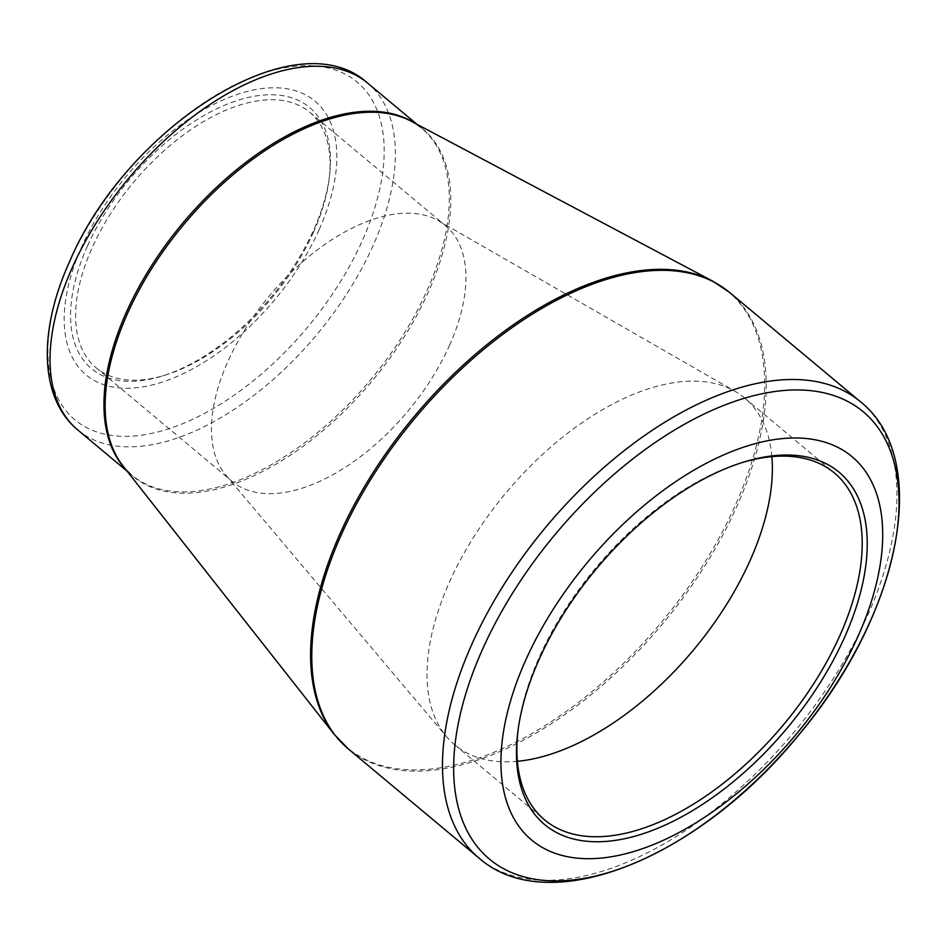 <?xml version="1.0" encoding="UTF-8"?>
<svg xmlns="http://www.w3.org/2000/svg" width="947" height="947" viewBox="0 0 947 947"><rect width="100%" height="100%" fill="white"/><g stroke="black" fill="none" stroke-linecap="round" stroke-linejoin="round"><path stroke-width="0.71" stroke-dasharray="4.74 3.55" d="M319.163 229.576A178.427 96.582 129.9 0 0 199.355 112.314A178.427 96.582 129.9 0 0 83.099 372.207A178.427 96.582 129.9 0 0 319.163 229.576M87.444 246.09A170.105 92.072 129.9 0 0 162.588 375.935A170.105 92.072 129.9 0 0 329.473 176.118A170.105 92.072 129.9 0 0 241.367 99.257A170.105 92.072 129.9 0 0 87.444 246.09M313.564 232.062A166.53 90.143 -50.1 0 1 165.678 374.965A166.53 90.143 -50.1 0 1 96.085 367.767A166.53 90.143 -50.1 0 1 92.119 247.842A166.53 90.143 -50.1 0 1 309.598 112.137A166.53 90.143 -50.1 0 1 329.071 179.338A166.53 90.143 -50.1 0 1 313.564 232.062M449.434 345.548A166.53 90.143 129.9 0 0 445.481 225.623A166.53 90.143 129.9 0 0 438.449 220.734A166.53 90.143 129.9 0 0 269.54 295.653A166.53 90.143 129.9 0 0 225.895 475.216A166.53 90.143 129.9 0 0 231.956 481.254A166.53 90.143 129.9 0 0 449.434 345.548M771.864 456.62A226.013 122.341 129.9 0 0 744.602 397.989A226.013 122.341 129.9 0 0 735.073 391.336A226.013 122.341 129.9 0 0 505.828 493.02A226.013 122.341 129.9 0 0 446.605 736.707A226.013 122.341 129.9 0 0 454.832 744.91A226.013 122.341 129.9 0 0 517.393 761.293M741.513 462.763A226.013 122.341 129.9 0 0 739.974 463.237A226.013 122.341 129.9 0 0 518.222 728.728A226.013 122.341 129.9 0 0 518.033 730.326M348.342 748.959A297.382 160.966 129.9 0 0 662.521 623.907A297.382 160.966 129.9 0 0 729.616 292.469M860.326 401.635A297.382 160.966 -50.1 0 1 793.219 733.073A297.382 160.966 -50.1 0 1 479.04 858.124M127.076 471.144L131.751 475.051L123.228 466.267A226.191 122.435 129.9 0 0 273.328 465.687A226.191 122.435 129.9 0 0 428.352 291.984A226.191 122.435 129.9 0 0 411.353 121.311L421.522 128.129A226.013 122.341 -50.1 0 1 426.896 290.871A226.013 122.341 -50.1 0 1 131.751 475.051A226.013 122.341 -50.1 0 1 125.241 468.824M712.913 281.259A297.204 160.872 -50.1 0 1 735.239 505.509A297.204 160.872 -50.1 0 1 531.551 733.747A297.204 160.872 -50.1 0 1 334.338 734.505M77.82 429.997A226.013 122.341 129.9 0 0 372.964 245.829A226.013 122.341 129.9 0 0 367.59 83.076M414.23 122.826A226.013 122.341 -50.1 0 1 421.522 128.129L416.846 124.211M69.747 261.419A220.059 119.121 -50.1 0 1 298.838 65.923A220.059 119.121 -50.1 0 1 362.358 240.562A220.059 119.121 -50.1 0 1 133.267 436.046A220.059 119.121 -50.1 0 1 69.747 261.419M96.085 367.767L231.956 481.254M309.598 112.137L445.481 225.623M225.895 475.216L446.605 736.707M438.449 220.734L735.073 391.336M454.832 744.91L544.655 819.924M744.602 397.989L834.425 473.003M329.071 179.338L329.473 176.118M165.678 374.965L162.588 375.935M518.222 728.728L517.82 731.948M739.974 463.237L743.075 462.266"/><path stroke-width="1.42" d="M844.475 637.509A229.576 124.27 -50.1 0 1 636.739 835.68A229.576 124.27 -50.1 0 1 517.82 731.948A229.576 124.27 -50.1 0 1 743.075 462.266A229.576 124.27 -50.1 0 1 844.475 637.509M857.923 636.55A249.807 135.208 129.9 0 0 690.185 472.375A249.807 135.208 129.9 0 0 527.42 836.237A249.807 135.208 129.9 0 0 857.923 636.55M517.393 761.293A226.013 122.341 129.9 0 0 749.988 560.731A226.013 122.341 129.9 0 0 771.864 456.62M518.033 730.326A226.013 122.341 129.9 0 0 544.655 819.924A226.013 122.341 129.9 0 0 839.8 635.757A226.013 122.341 129.9 0 0 834.425 473.003A226.013 122.341 129.9 0 0 741.513 462.763M870.092 621.623A291.439 157.747 129.9 0 0 785.963 390.342A291.439 157.747 129.9 0 0 482.568 649.24A291.439 157.747 129.9 0 0 566.697 880.521A291.439 157.747 129.9 0 0 870.092 621.623M712.913 281.259L411.353 121.311A226.191 122.435 129.9 0 0 184.002 224.214A226.191 122.435 129.9 0 0 123.228 466.267L334.338 734.505A297.204 160.872 -50.1 0 1 340.056 533.682A297.204 160.872 -50.1 0 1 712.913 281.259L729.616 292.469A297.382 160.966 129.9 0 0 341.263 534.806A297.382 160.966 129.9 0 0 348.342 748.959L479.04 858.124A297.382 160.966 -50.1 0 1 471.973 643.972A297.382 160.966 -50.1 0 1 860.326 401.635C933.34 459.697 899.437 616.071 798.652 735.073C699.537 857.248 549.769 920.235 479.04 858.124M77.82 429.997C39.076 397.965 38.259 330.645 69.486 261.834C126.069 127.727 295.807 17.591 367.59 83.076A226.013 122.341 129.9 0 0 72.434 267.243A226.013 122.341 129.9 0 0 77.82 429.997L127.076 471.144M125.241 468.824A226.013 122.341 -50.1 0 1 182.747 223.161A226.013 122.341 -50.1 0 1 414.23 122.826M729.616 292.469L860.326 401.635M367.59 83.076L416.846 124.211M348.342 748.959L334.338 734.505"/></g></svg>

